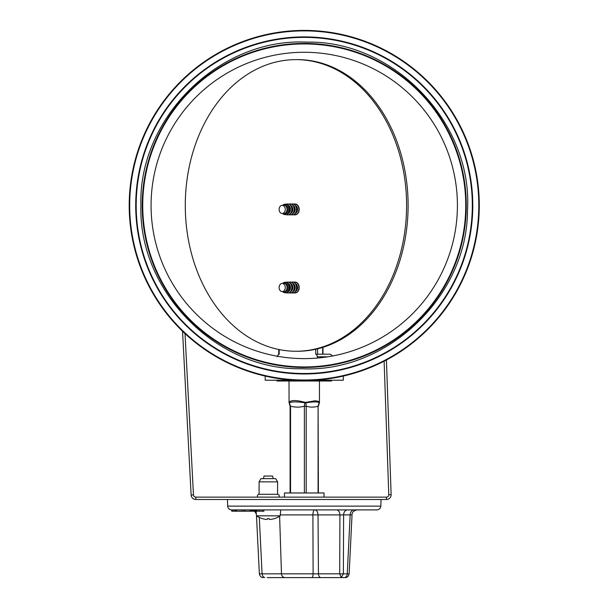 <?xml version="1.0" encoding="UTF-8"?>
<svg xmlns="http://www.w3.org/2000/svg" width="608" height="608" viewBox="0 0 608 608"><rect width="100%" height="100%" fill="white"/><g stroke="black" fill="none" stroke-linecap="round" stroke-linejoin="round"><path stroke-width="0.91" d="M457.414 205.443A153.17 153.17 0 0 1 227.658 338.094A153.17 153.17 0 0 1 227.658 72.793A153.17 153.17 0 0 1 457.414 205.443A153.17 153.17 0 0 1 227.658 338.094A153.17 153.17 0 0 1 227.658 72.793A153.17 153.17 0 0 1 457.414 205.443A153.17 153.17 0 0 1 227.658 338.094A153.17 153.17 0 0 1 227.658 72.793A153.17 153.17 0 0 1 457.414 205.443M465.751 205.443A161.5 161.5 0 0 1 223.493 345.306A161.5 161.5 0 0 1 223.493 65.58A161.5 161.5 0 0 1 465.751 205.443M129.2 205.443A175.043 175.043 0 0 0 391.765 357.033A175.043 175.043 0 0 0 391.765 53.854A175.043 175.043 0 0 0 129.2 205.443A175.043 175.043 0 0 0 391.765 357.033A175.043 175.043 0 0 0 391.765 53.854A175.043 175.043 0 0 0 129.2 205.443M135.713 205.443A168.53 168.53 0 0 0 388.512 351.394A168.53 168.53 0 0 0 388.512 59.485A168.53 168.53 0 0 0 135.713 205.443A168.53 168.53 0 0 0 388.512 351.394A168.53 168.53 0 0 0 388.512 59.485A168.53 168.53 0 0 0 135.713 205.443M182.544 331.254L191.125 495.041A4.689 4.689 0 0 0 195.806 499.48L386.445 499.48A4.689 4.689 0 0 0 391.126 494.631L386.422 359.997M185.014 333.594L193.466 494.92A2.341 2.341 0 0 0 195.806 497.139L386.445 497.139A2.341 2.341 0 0 0 388.786 494.714L384.119 361.198M255.436 509.899L376.922 509.899C379.232 509.686 380.532 508.425 380.828 506.13L227.666 506.13C227.954 508.425 229.254 509.686 231.564 509.899L255.436 509.899L255.436 511.199L263.902 511.199L263.902 509.899L280.706 509.899L280.189 515.835L256.492 515.835L256.09 511.199M257.123 509.899L257.123 511.199M256.348 509.899L256.348 511.199M253.559 509.899L253.559 511.199L255.436 511.199M255.254 509.899L255.254 511.199M254.478 509.899L254.478 511.199M299.478 577.6L300.094 577.6M311.554 577.6L274.299 577.6M267.231 577.6L343.778 577.6M252.16 511.199L253.559 511.199M231.716 509.899L231.716 511.199L251.864 511.199L251.864 509.899M232.826 509.899L232.826 511.199M231.914 509.899L231.914 511.199M234.642 511.199L234.642 509.899L236.58 509.899L236.58 511.199M235.706 509.899L235.706 511.199M251.499 509.899L251.499 511.199M250.116 511.199L250.116 509.899L250.724 509.899L250.724 511.199M244.69 509.899L244.69 511.199M243.914 509.899L243.914 511.199M242.052 509.899L242.052 511.199M256.994 509.899L259.342 509.899L259.342 511.199M259.342 509.899L263.902 509.899L263.902 511.199M376.922 509.899L357.23 509.899C353.734 510.53 352.002 512.179 352.04 514.847L349.136 573.884L339.705 573.83L341.263 577.6L343.376 573.83L343.596 514.923L352.04 514.847M336.536 509.899A5.206 3.39 -90 0 1 339.925 514.923L343.596 514.923A5.206 3.952 -90 0 1 347.548 509.899L349.167 509.899M308.879 509.899L307.618 509.899M264.716 577.6L262.907 576.536L262.078 573.83L259.358 573.884C259.935 576.331 261.235 577.57 263.256 577.6M285.205 577.6A3.906 3.739 -90 0 1 281.474 573.83L262.078 573.838L259.297 517.469M311.661 577.6A3.906 1.459 -90 0 0 313.12 573.83L281.474 573.83L279.612 516.222M320.986 577.6A3.906 2.546 -90 0 1 318.448 573.83L313.12 573.83L312.9 514.923L339.925 514.923L339.705 573.83L318.448 573.83L318.03 514.923A5.206 3.39 -90 0 0 314.64 509.899A5.206 1.74 90 0 0 312.9 514.923L280.273 514.923M344.295 577.6A3.906 2.964 -90 0 0 347.252 573.83L350.155 514.923A5.206 3.952 -90 0 1 354.107 509.899M324.034 497.139L324.034 492.974L284.453 492.974L284.453 497.139M318.394 492.974L318.083 406.19L319.474 401.63L315.316 400.748L305.406 402.412L305.9 402.83C313.599 401.599 318.06 401.599 319.291 402.83L319.436 402.405M289.013 381.003L289.058 402.412C290.715 399.965 296.164 399.965 305.406 402.412L304.874 402.83A1.3 0.456 1.6 0 0 305.9 402.83L306.212 406.19L304.38 406.19L304.38 492.974M289.066 402.663L289.279 402.83C291.703 401.592 296.909 401.592 304.874 402.83L304.38 406.19C299.774 407.428 295.161 407.436 290.548 406.197L290.092 406.19L289.074 402.701M306.212 492.974L306.212 406.19C310.171 407.428 314.123 407.428 318.083 406.197L318.083 492.974M322.977 347.328L322.977 354.19L330.281 354.19L315.742 354.198L316.73 354.601L317.71 358.021M277.218 356.79L278.198 354.601L279.042 354.358M290.548 492.974L290.548 406.19L289.279 402.83M273.25 478.648L272.635 476.049L264.047 476.049L263.431 478.648M267.193 519.437L267.262 519.414A20.824 1.079 95 0 0 267.558 518.578L269.124 518.594A20.824 1.079 -95 0 0 269.42 519.414A20.824 1.079 -95 0 1 269.124 518.578L267.558 518.578A20.824 1.079 95 0 1 267.262 519.414L266.395 519.414A20.824 20.71 149.2 0 1 262.162 518.578L262.215 518.594A20.824 20.71 149.2 0 0 266.395 519.414L266.403 519.414M270.294 519.414A20.824 20.71 -149.2 0 0 274.466 518.594L274.52 518.578A20.824 20.71 -149.2 0 1 270.294 519.414L269.42 519.414L270.294 519.414M277.582 481.855L275.736 478.648L260.946 478.648L259.099 481.855L259.099 494.274L277.582 494.274L277.582 481.855L259.099 481.855M278.806 497.139A1.695 1.695 0 0 0 277.582 494.274M257.876 497.139A1.695 1.695 0 0 1 259.099 494.274M313.789 380.228L343.3 380.228L343.3 376.071M265.187 376.071L265.187 380.228L294.698 380.228M276.906 380.228L276.906 381.003L331.588 381.003L331.588 380.228M185.28 205.443A145.814 110.656 90 0 1 295.936 59.63A145.814 110.656 90 0 1 406.592 205.443A145.814 110.656 90 0 1 295.936 351.257A145.814 110.656 90 0 1 185.28 205.443M295.936 59.63L297.464 59.63A145.814 110.656 90 0 1 408.112 205.443A145.814 110.656 90 0 1 297.464 351.257L295.936 351.257M290.776 291.498A4.286 3.253 -90 0 0 292.805 287.531A4.286 3.253 -90 0 0 290.776 283.556M288.96 292.82A5.464 4.15 -90 0 0 290.001 292.995A5.464 4.15 -90 0 0 294.15 287.531A5.464 4.15 -90 0 0 290.001 282.059A5.464 4.15 -90 0 0 288.96 282.234M290.145 292.995A5.464 4.15 -90 0 0 290.297 292.995A5.464 4.15 -90 0 0 294.447 287.531A5.464 4.15 -90 0 0 290.297 282.059A5.464 4.15 -90 0 0 290.145 282.066M287.774 292.995A5.464 4.15 -90 0 0 287.926 292.995A5.464 4.15 -90 0 0 292.076 287.531A5.464 4.15 -90 0 0 287.926 282.059A5.464 4.15 -90 0 0 287.774 282.066M293.147 291.498A4.286 3.253 -90 0 0 295.184 287.531A4.286 3.253 -90 0 0 293.147 283.556M286.345 292.729A5.464 4.15 -90 0 0 287.63 292.995A5.464 4.15 -90 0 0 291.779 287.531A5.464 4.15 -90 0 0 287.63 282.059A5.464 4.15 -90 0 0 286.345 282.325M291.338 292.82A5.464 4.15 -90 0 0 292.372 292.995A5.464 4.15 -90 0 0 296.522 287.531A5.464 4.15 -90 0 0 292.372 282.059A5.464 4.15 -90 0 0 291.338 282.234M288.169 291.612A4.286 3.253 -90 0 0 290.434 287.531A4.286 3.253 -90 0 0 288.169 283.45M292.524 292.995A5.464 4.15 -90 0 0 292.668 292.995A5.464 4.15 -90 0 0 296.818 287.531A5.464 4.15 -90 0 0 292.668 282.059A5.464 4.15 -90 0 0 292.524 282.066M284.985 282.31A5.29 4.013 90 0 1 285.205 282.264A5.29 4.013 90 0 1 289.628 287.531A5.29 4.013 90 0 1 285.205 292.79A5.29 4.013 90 0 1 284.985 292.752M295.526 291.498A4.286 3.253 -90 0 0 297.555 287.531A4.286 3.253 -90 0 0 295.526 283.556M282.766 291.696A5.229 3.967 -90 0 0 284.757 292.729A5.229 3.967 -90 0 0 289.127 287.531A5.229 3.967 -90 0 0 284.757 282.325A5.229 3.967 -90 0 0 282.766 283.358M293.71 292.82A5.464 4.15 -90 0 0 294.751 292.995A5.464 4.15 -90 0 0 298.9 287.531A5.464 4.15 -90 0 0 294.751 282.059A5.464 4.15 -90 0 0 293.71 282.234M281.884 291.582L283.45 291.794A4.286 3.253 -90 0 0 283.784 291.81L284.81 291.81A4.286 3.253 -90 0 0 288.055 287.531A4.286 3.253 -90 0 0 284.81 283.244L283.784 283.244A4.286 3.253 -90 0 0 283.45 283.267L281.884 283.48A4.074 3.093 -90 0 0 279.11 287.531A4.074 3.093 -90 0 0 281.884 291.582A4.074 3.093 -90 0 0 285.289 287.531A4.074 3.093 -90 0 0 281.884 283.48M294.895 292.995A5.464 4.15 -90 0 0 295.047 292.995A5.464 4.15 -90 0 0 299.197 287.531A5.464 4.15 -90 0 0 295.047 282.059A5.464 4.15 -90 0 0 294.895 282.066M283.784 291.81A4.286 3.253 -90 0 0 287.037 287.531A4.286 3.253 -90 0 0 283.784 283.244M290.776 213.385A4.286 3.253 -90 0 0 292.805 209.41A4.286 3.253 -90 0 0 290.776 205.443M288.96 214.708A5.464 4.15 -90 0 0 290.001 214.882A5.464 4.15 -90 0 0 294.15 209.41A5.464 4.15 -90 0 0 290.001 203.946A5.464 4.15 -90 0 0 288.96 204.121M290.145 214.875A5.464 4.15 -90 0 0 290.297 214.882A5.464 4.15 -90 0 0 294.447 209.41A5.464 4.15 -90 0 0 290.297 203.946A5.464 4.15 -90 0 0 290.145 203.946M287.774 214.875A5.464 4.15 -90 0 0 287.926 214.882A5.464 4.15 -90 0 0 292.076 209.41A5.464 4.15 -90 0 0 287.926 203.946A5.464 4.15 -90 0 0 287.774 203.946M293.147 213.385A4.286 3.253 -90 0 0 295.184 209.41A4.286 3.253 -90 0 0 293.147 205.443M286.345 214.616A5.464 4.15 -90 0 0 287.63 214.882A5.464 4.15 -90 0 0 291.779 209.41A5.464 4.15 -90 0 0 287.63 203.946A5.464 4.15 -90 0 0 286.345 204.212M291.338 214.708A5.464 4.15 -90 0 0 292.372 214.882A5.464 4.15 -90 0 0 296.522 209.41A5.464 4.15 -90 0 0 292.372 203.946A5.464 4.15 -90 0 0 291.338 204.121M288.169 213.492A4.286 3.253 -90 0 0 290.434 209.41A4.286 3.253 -90 0 0 288.169 205.329M292.524 214.875A5.464 4.15 -90 0 0 292.668 214.882A5.464 4.15 -90 0 0 296.818 209.41A5.464 4.15 -90 0 0 292.668 203.946A5.464 4.15 -90 0 0 292.524 203.946M284.985 204.189A5.29 4.013 90 0 1 285.205 204.151A5.29 4.013 90 0 1 289.628 209.41A5.29 4.013 90 0 1 285.205 214.677A5.29 4.013 90 0 1 284.985 214.639M295.526 213.385A4.286 3.253 -90 0 0 297.555 209.41A4.286 3.253 -90 0 0 295.526 205.443M282.766 213.583A5.229 3.967 -90 0 0 284.757 214.616A5.229 3.967 -90 0 0 289.127 209.41A5.229 3.967 -90 0 0 284.757 204.212A5.229 3.967 -90 0 0 282.766 205.246M293.71 214.708A5.464 4.15 -90 0 0 294.751 214.882A5.464 4.15 -90 0 0 298.9 209.41A5.464 4.15 -90 0 0 294.751 203.946A5.464 4.15 -90 0 0 293.71 204.121M281.884 213.461L283.45 213.674A4.286 3.253 -90 0 0 283.784 213.697L284.81 213.697A4.286 3.253 -90 0 0 288.055 209.41A4.286 3.253 -90 0 0 284.81 205.132L283.784 205.132A4.286 3.253 -90 0 0 283.45 205.154L281.884 205.36A4.074 3.093 -90 0 0 279.11 209.41A4.074 3.093 -90 0 0 281.884 213.461A4.074 3.093 -90 0 0 285.289 209.41A4.074 3.093 -90 0 0 281.884 205.36M294.895 214.875A5.464 4.15 -90 0 0 295.047 214.882A5.464 4.15 -90 0 0 299.197 209.41A5.464 4.15 -90 0 0 295.047 203.946A5.464 4.15 -90 0 0 294.895 203.946M283.784 213.697A4.286 3.253 -90 0 0 287.037 209.41A4.286 3.253 -90 0 0 283.784 205.132M129.694 205.443A174.549 174.549 0 0 0 391.522 356.607A174.549 174.549 0 0 0 391.522 54.279A174.549 174.549 0 0 0 129.694 205.443M136.184 205.443A168.059 168.059 0 0 0 388.276 350.991A168.059 168.059 0 0 0 388.276 59.896A168.059 168.059 0 0 0 136.184 205.443M142.219 205.443A162.024 162.024 0 0 0 385.259 345.762A162.024 162.024 0 0 0 385.259 65.124A162.024 162.024 0 0 0 142.219 205.443M191.125 495.041L193.466 494.92M195.806 499.48L195.806 497.139M386.445 499.48L386.445 497.139M391.126 494.631L388.786 494.714M252.67 510.097L252.67 511.199M262.436 509.899L262.436 511.199M315.742 349.258L315.742 354.198M279.186 354.198L279.186 349.577M317.574 354.358L317.574 348.832M322.666 347.426L322.666 354.19M317.71 356.79L327.803 356.79M140.919 205.443C138.29 291.194 216.349 370.386 301.682 368.744C386.916 373.069 467.423 296.362 467.491 210.573C473.054 123.082 393.954 40.303 306.812 42.142C219.769 37.567 138.107 117.823 140.919 205.443M349.136 573.884C348.551 576.331 347.252 577.57 345.238 577.6M256.333 514.003L254.691 511.199M253.559 510.439L251.499 509.907M262.116 518.578A20.832 20.832 0 0 1 256.492 515.835L259.358 573.884M380.828 506.13L381.056 499.48M227.666 506.13L227.43 499.48M319.474 381.003L319.428 402.618M318.394 406.19L319.413 402.701M289.013 401.637L289.066 402.618M322.977 354.069L323.737 354.19M278.73 354.297L278.73 349.486M332.743 355.938L330.281 354.19M290.092 492.974L290.092 406.19M269.124 518.594L267.558 518.594M274.573 518.578A20.832 20.832 0 0 0 280.189 515.835M284.757 282.325L285.205 282.264M284.757 292.729L285.205 292.79M284.757 214.616L285.205 214.677M284.757 204.212L285.205 204.151"/></g></svg>
